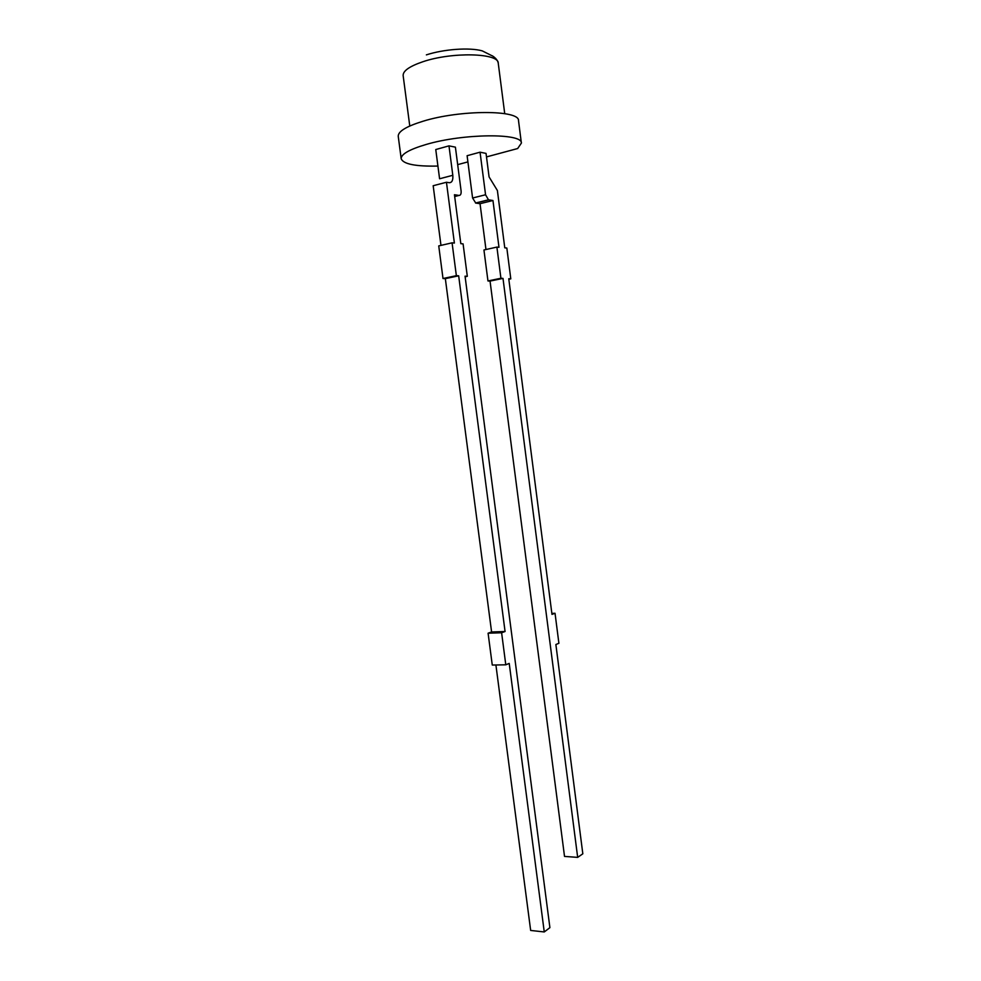 <?xml version="1.0" encoding="UTF-8"?>
<svg xmlns="http://www.w3.org/2000/svg" width="981" height="981" viewBox="0 0 981 981"><rect width="100%" height="100%" fill="white"/><g stroke="black" fill="none" stroke-linecap="round" stroke-linejoin="round"><path stroke-width="1.47" d="M446.453 182.258L454.387 243.055L452.069 242.834L456.361 275.673L458.667 275.808L505.068 631.506L501.61 632.757L505.791 664.811L509.225 663.414L544.259 931.95L549.9 927.658L465.055 276.188L467.312 276.311L463.081 243.877L460.812 243.656L454.448 194.741L459.01 195.427C460.629 195.378 461.328 193.895 461.107 190.976L455.405 147.162L448.979 145.862L435.76 149.541L439.586 178.775L452.805 175.292C453.185 180.197 451.996 182.662 449.249 182.711L446.453 182.258L433.173 185.728L440.972 245.385M448.979 145.862L452.805 175.292M452.069 242.834L438.74 245.9L443.007 278.518L445.337 278.641L491.591 631.96L488.097 633.211L492.266 665.044L505.791 664.811M456.361 275.673L443.007 278.518M458.667 275.808L445.337 278.641M505.068 631.506L491.591 631.96M501.61 632.757L488.097 633.211M495.908 664.983L530.66 930.442L544.259 931.95M467.312 276.311L465.129 276.777M492.953 200.504L498.986 247.286L496.901 247.089L500.923 278.273L502.995 278.396L577.674 857.382L582.824 853.801L555.871 644.517L558.9 643.291L555.038 613.272L551.984 614.388L508.759 278.739L510.794 278.849L506.834 248.034L504.774 247.837L497.392 190.522L489.078 176.911L486.049 153.404L480.052 152.19L467.103 155.709L472.584 198.015L485.558 194.765L488.489 199.817L492.953 200.504L480.04 203.692L485.963 249.53M480.052 152.19L485.558 194.765M488.722 199.879L475.773 203.079L480.04 203.692M496.901 247.089L483.94 249.983L487.962 280.958L490.046 281.081L564.516 856.413L577.674 857.382M500.923 278.273L487.962 280.958M502.995 278.396L490.046 281.081M555.038 613.272L551.862 613.407M510.794 278.849L508.82 279.254M475.773 203.079L472.584 198.015M467.9 161.902L457.673 164.636M437.918 166.059C415.49 166.537 403.252 164.097 401.192 158.726C401.057 154.176 409.384 149.431 426.171 144.465C463.302 133.416 522.787 132.999 521.377 143.116L517.661 148.536L486.502 156.911M454.681 196.531L459.01 195.427M521.377 143.116L518.52 120.688C519.82 109.798 460.224 109.664 423.13 121.203C406.355 126.377 398.053 131.417 398.237 136.31L401.192 158.726M504.725 113.649L498.25 63.213C498.949 52.986 451.947 51.735 422.799 61.766C409.494 66.316 402.933 70.914 403.142 75.562L409.776 126.009M488.489 199.817L475.527 203.018M498.25 63.213C497.441 58.37 491.358 55.169 491.8 55.647L482.26 50.877C469.556 47.26 443.706 49.185 426.379 54.875"/></g></svg>
